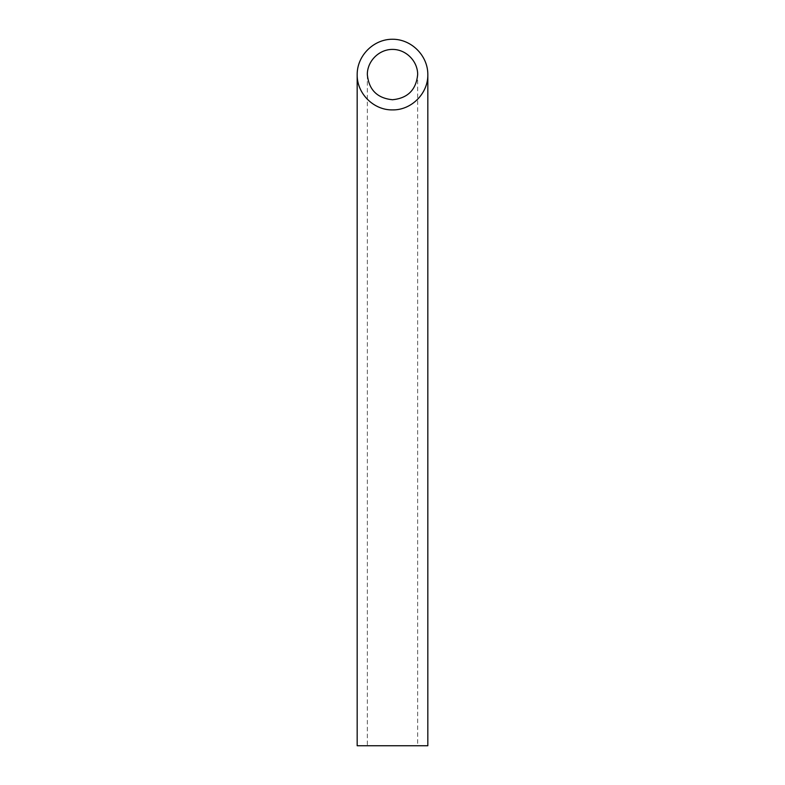 <?xml version="1.0" encoding="UTF-8"?>
<svg xmlns="http://www.w3.org/2000/svg" width="785" height="785" viewBox="0 0 785 785"><rect width="100%" height="100%" fill="white"/><g stroke="black" fill="none" stroke-linecap="round" stroke-linejoin="round"><path stroke-width="0.59" stroke-dasharray="3.92 2.94" d="M417.669 745.75L367.331 745.75L417.669 745.75L417.669 74.575M357.175 745.75L427.825 745.75M367.331 74.575L367.331 745.75"/><path stroke-width="1.18" d="M392.5 99.744C407.758 98.223 416.148 89.833 417.669 74.575C417.767 61.112 405.963 49.308 392.5 49.406C379.037 49.308 367.233 61.112 367.331 74.575C368.852 89.833 377.242 98.223 392.5 99.744M427.825 745.75L357.175 745.75L357.175 74.575C356.783 93.454 373.621 110.293 392.5 109.9C411.379 110.293 428.217 93.454 427.825 74.575L427.825 745.75M427.825 74.575C427.962 55.676 411.399 39.113 392.5 39.25C373.601 39.113 357.038 55.676 357.175 74.575"/></g></svg>
